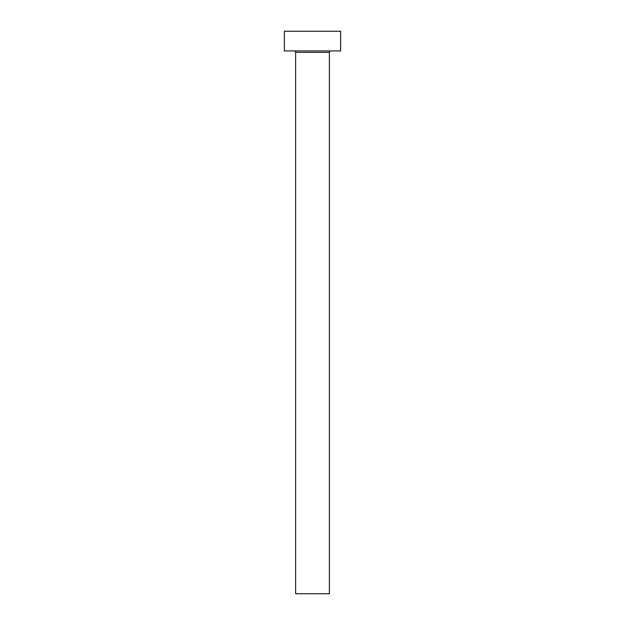 <?xml version="1.0" encoding="UTF-8"?>
<svg xmlns="http://www.w3.org/2000/svg" width="625" height="625" viewBox="0 0 625 625"><rect width="100%" height="100%" fill="white"/><g stroke="black" fill="none" stroke-linecap="round" stroke-linejoin="round"><path stroke-width="0.94" d="M329.375 52.344L295.625 52.344L295.625 593.75L329.375 593.75L329.375 52.344A1.406 1.406 0 0 1 330.781 50.938M295.625 52.344A1.406 1.406 0 0 0 294.219 50.938M340.625 50.938L284.375 50.938L284.375 31.25L340.625 31.25L340.625 50.938"/></g></svg>

